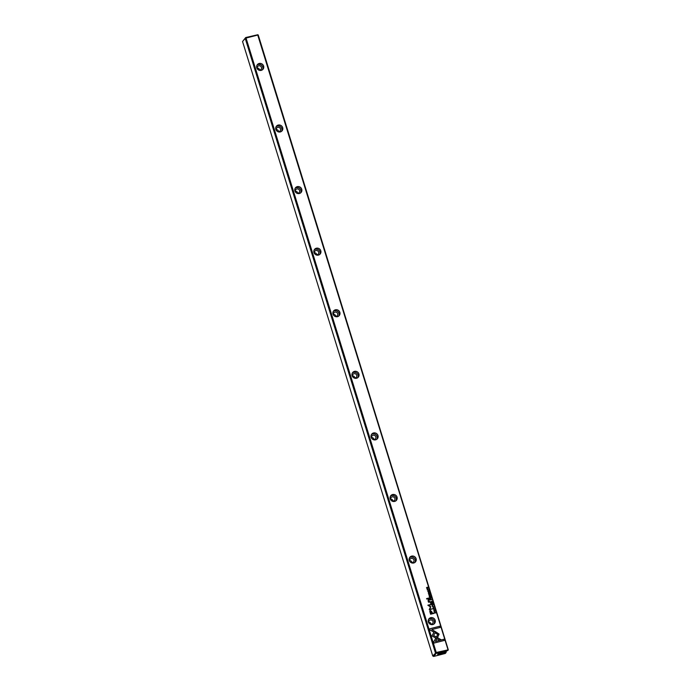 <?xml version="1.0" encoding="UTF-8"?>
<svg xmlns="http://www.w3.org/2000/svg" width="691" height="691" viewBox="0 0 691 691"><rect width="100%" height="100%" fill="white"/><g stroke="black" fill="none" stroke-linecap="round" stroke-linejoin="round"><path stroke-width="1.04" d="M430.251 599.529L430.407 600.004L431.642 599.693L430.45 598.985L430.251 599.529L430.45 598.985L431.599 599.702M430.674 596.583L430.407 595.711L430.476 596.437L429.707 595.936L429.526 596.678L429.171 596.039L429.439 596.903L430.674 596.583M429.284 598.389L429.146 597.94L426.58 598.596L426.718 599.045L429.284 598.389M430.018 612.312L430.614 614.239L433.922 613.392L433.775 612.917L432.316 613.288L431.866 611.811L430.381 610.378L429.793 611.051L430.018 612.312M429.033 592.533L429.318 592.109L428.774 591.686L428.472 592.662L428.213 591.885L428.541 592.852L429.171 592.152M428.515 592.895L428.852 591.876M428.74 591.729L428.437 592.705L428.74 591.729L429.076 592.766M429.094 592.731L429.284 592.152M428.109 588.283L427.003 588.378L427.772 587.203L426.537 587.514L427.591 587.428L426.874 588.602L428.109 588.283M434.535 631.116L431.927 635.901L439.329 640.125L441.013 639.693L433.62 635.47L435.632 631.764L434.535 631.116M434.527 610.283L434.803 609.859L434.268 609.436L433.965 610.403L433.706 609.626L434.034 610.602L434.665 609.903M434 610.637L434.345 609.617M434.233 609.471L433.931 610.447L434.233 609.471L434.57 610.507M434.587 610.473L434.777 609.894M432.497 606.836L433.775 606.508L432.497 606.836L432.575 606.249M447.932 649.48L257.734 35.051L246.048 38.057L436.246 652.477L448.295 649.816L258.253 35.051L257.734 35.051M432.816 624.56A3.654 3.464 -139.3 0 1 428.273 620.173A3.654 3.464 -139.3 0 1 434.181 618.652A3.654 3.464 -139.3 0 1 432.816 624.56M413.762 562.984A3.654 3.464 -139.3 0 1 409.21 558.587A3.654 3.464 -139.3 0 1 415.118 557.076A3.654 3.464 -139.3 0 1 413.762 562.984M394.699 501.407A3.654 3.464 -139.3 0 1 390.147 497.01A3.654 3.464 -139.3 0 1 396.055 495.499A3.654 3.464 -139.3 0 1 394.699 501.407M375.636 439.83A3.654 3.464 -139.3 0 1 371.093 435.434A3.654 3.464 -139.3 0 1 376.992 433.922A3.654 3.464 -139.3 0 1 375.636 439.83M356.573 378.245A3.654 3.464 -139.3 0 1 352.03 373.857A3.654 3.464 -139.3 0 1 357.929 372.337A3.654 3.464 -139.3 0 1 356.573 378.245M337.51 316.668A3.654 3.464 -139.3 0 1 332.967 312.28A3.654 3.464 -139.3 0 1 338.875 310.76A3.654 3.464 -139.3 0 1 337.51 316.668M318.447 255.091A3.654 3.464 -139.3 0 1 313.904 250.703A3.654 3.464 -139.3 0 1 319.812 249.183A3.654 3.464 -139.3 0 1 318.447 255.091M299.393 193.515A3.654 3.464 -139.3 0 1 294.841 189.127A3.654 3.464 -139.3 0 1 300.749 187.606A3.654 3.464 -139.3 0 1 299.393 193.515M280.33 131.938A3.654 3.464 -139.3 0 1 275.778 127.541A3.654 3.464 -139.3 0 1 281.686 126.03A3.654 3.464 -139.3 0 1 280.33 131.938M261.267 70.361A3.654 3.464 -139.3 0 1 256.715 65.965A3.654 3.464 -139.3 0 1 262.623 64.453A3.654 3.464 -139.3 0 1 261.267 70.361M427.237 589.855L428.515 589.527L427.237 589.855L427.314 589.276M434.121 643.053L444.253 640.453L443.872 639.253L435.425 641.421L436.755 638.985L435.65 638.346L433.749 641.844L434.121 643.053M439.122 634.079L435.874 631.937L435.287 633.008L437.766 634.416L436.487 636.8L437.593 637.43L439.122 634.079M430.087 630.002L433.706 632.084L434.293 631.013L431.771 629.57L440.21 627.411L439.839 626.201L429.716 628.801L430.087 630.002M429.56 594.13L429.543 595.081L428.981 594.277L428.783 594.856L429.612 595.279L430.07 594.545L429.56 594.13M429.923 594.58L429.517 595.124L429.888 594.614L429.517 595.124L429.042 594.476M428.472 599.598L428.057 600.799L428.558 602.276L430.329 601.783L428.334 600.842L429.698 599.736L429.56 599.287L428.118 599.779L429.655 599.745M430.286 601.792L428.299 600.885L428.696 599.995M430.813 603.329L430.26 602.915L430.813 603.329M431.02 601.999L431.167 602.492L432.411 602.172L431.789 602.129L432.108 601.196L431.02 601.999L432.125 601.42M432.367 602.181L431.763 601.585M435.14 611.008L433.905 611.328L435.157 611.198M432.877 603.684L432.601 602.811L432.67 603.537L432.048 603.001L431.728 603.779L431.374 603.148L431.642 604.003L432.877 603.684M428.886 590.788L427.651 591.107L428.895 590.986M433.205 604.746L431.806 604.547L433.041 604.884L432.177 605.748L433.231 604.971M430.83 606.663L428.636 605.402L431.098 604.357L427.841 605.195L430.433 606.957L429.241 609.704L432.497 608.866L429.793 609.151L430.83 606.663L429.759 609.186L432.454 608.875M429.647 593.267L428.411 593.578L429.664 593.457M434.38 612.848L435.736 612.926L434.786 611.958L434.38 612.848M429.785 598.009L429.932 598.492L431.167 598.181L430.553 598.138L430.864 597.205L429.785 598.009L430.89 597.421M433.784 607.778L433.775 608.728L433.205 607.933L433.015 608.503L433.836 608.926L434.293 608.192L433.784 607.778M434.147 608.227L433.741 608.771L434.112 608.27L433.741 608.771L433.231 608.166M446.239 651.604L446.032 652.606L444.365 652.321M435.425 652.822L245.227 38.402L242.55 41.52L432.747 655.949L436.246 652.477M242.55 41.52L245.694 37.547L257.89 34.714M439.761 654.196A2.85 0.501 162.8 0 0 443 652.598A2.85 0.501 162.8 0 0 440.202 653.03A2.85 0.501 162.8 0 0 437.645 654.256A2.85 0.501 162.8 0 0 439.761 654.196M444.451 652.606L443.423 652.874L443.76 652.477L447.993 650.335L436.306 653.332L433.628 656.45L445.306 653.453L446.032 652.606M433.628 656.45L432.747 655.949M246.048 38.057L245.227 38.402M447.993 650.335L448.295 649.816M258.719 65.809A2.228 2.108 -139.3 0 1 261.051 69.35A2.228 2.108 -139.3 0 1 257.985 69.506A2.228 2.108 -139.3 0 1 258.719 65.809M257.095 65.109A3.602 3.412 -139.3 0 1 262.459 69.722M261.241 70.327A3.602 3.412 40.7 0 0 262.416 64.349A3.602 3.412 40.7 0 0 257.277 68.737A3.602 3.412 40.7 0 0 261.241 70.327M259.583 70.059A2.228 2.108 40.7 0 0 257.199 68.012M277.773 127.386A2.228 2.108 -139.3 0 1 280.114 130.927A2.228 2.108 -139.3 0 1 277.048 131.083A2.228 2.108 -139.3 0 1 277.773 127.386M276.158 126.695A3.602 3.412 -139.3 0 1 281.522 131.307M280.304 131.903A3.602 3.412 40.7 0 0 281.479 125.926A3.602 3.412 40.7 0 0 276.34 130.314A3.602 3.412 40.7 0 0 280.304 131.903M296.836 188.963A2.228 2.108 -139.3 0 1 299.177 192.513A2.228 2.108 -139.3 0 1 296.111 192.659A2.228 2.108 -139.3 0 1 296.836 188.963M295.221 188.272A3.602 3.412 -139.3 0 1 300.585 192.884M299.367 193.48A3.602 3.412 40.7 0 0 300.542 187.503A3.602 3.412 40.7 0 0 295.394 191.899A3.602 3.412 40.7 0 0 299.367 193.48M315.899 250.539A2.228 2.108 -139.3 0 1 318.24 254.089A2.228 2.108 -139.3 0 1 315.174 254.236A2.228 2.108 -139.3 0 1 315.899 250.539M314.284 249.848A3.602 3.412 -139.3 0 1 319.648 254.461M318.43 255.057A3.602 3.412 40.7 0 0 319.605 249.08A3.602 3.412 40.7 0 0 314.457 253.476A3.602 3.412 40.7 0 0 318.43 255.057M334.962 312.116A2.228 2.108 -139.3 0 1 337.294 315.666A2.228 2.108 -139.3 0 1 334.237 315.813A2.228 2.108 -139.3 0 1 334.962 312.116M333.338 311.425A3.602 3.412 -139.3 0 1 338.711 316.037M337.484 316.633A3.602 3.412 40.7 0 0 338.668 310.656A3.602 3.412 40.7 0 0 333.52 315.053A3.602 3.412 40.7 0 0 337.484 316.633M354.025 373.701A2.228 2.108 -139.3 0 1 356.357 377.243A2.228 2.108 -139.3 0 1 353.3 377.39A2.228 2.108 -139.3 0 1 354.025 373.701M352.401 373.002A3.602 3.412 -139.3 0 1 357.765 377.614M356.547 378.21A3.602 3.412 40.7 0 0 357.731 372.242A3.602 3.412 40.7 0 0 352.583 376.63A3.602 3.412 40.7 0 0 356.547 378.21M373.088 435.278A2.228 2.108 -139.3 0 1 375.42 438.82A2.228 2.108 -139.3 0 1 372.354 438.975A2.228 2.108 -139.3 0 1 373.088 435.278M371.464 434.579A3.602 3.412 -139.3 0 1 376.828 439.191M375.61 439.796A3.602 3.412 40.7 0 0 376.785 433.818A3.602 3.412 40.7 0 0 371.646 438.206A3.602 3.412 40.7 0 0 375.61 439.796M392.151 496.855A2.228 2.108 -139.3 0 1 394.483 500.396A2.228 2.108 -139.3 0 1 391.417 500.552A2.228 2.108 -139.3 0 1 392.151 496.855M390.527 496.155A3.602 3.412 -139.3 0 1 395.891 500.776M394.673 501.372A3.602 3.412 40.7 0 0 395.848 495.395A3.602 3.412 40.7 0 0 390.709 499.783A3.602 3.412 40.7 0 0 394.673 501.372M411.205 558.432A2.228 2.108 -139.3 0 1 413.546 561.982A2.228 2.108 -139.3 0 1 410.48 562.128A2.228 2.108 -139.3 0 1 411.205 558.432M409.59 557.741A3.602 3.412 -139.3 0 1 414.954 562.353M413.736 562.949A3.602 3.412 40.7 0 0 414.911 556.972A3.602 3.412 40.7 0 0 409.772 561.368A3.602 3.412 40.7 0 0 413.736 562.949M430.268 620.008A2.228 2.108 -139.3 0 1 432.609 623.558A2.228 2.108 -139.3 0 1 429.543 623.705A2.228 2.108 -139.3 0 1 430.268 620.008M428.653 619.317A3.602 3.412 -139.3 0 1 434.017 623.93M432.799 624.526A3.602 3.412 40.7 0 0 433.974 618.549A3.602 3.412 40.7 0 0 428.826 622.945A3.602 3.412 40.7 0 0 432.799 624.526M278.646 131.636A2.228 2.108 40.7 0 0 276.262 129.588M297.7 193.212A2.228 2.108 40.7 0 0 295.325 191.165M316.763 254.798A2.228 2.108 40.7 0 0 314.379 252.742M335.826 316.374A2.228 2.108 40.7 0 0 333.442 314.327M354.889 377.951A2.228 2.108 40.7 0 0 352.505 375.904M373.952 439.528A2.228 2.108 40.7 0 0 371.568 437.481M393.015 501.105A2.228 2.108 40.7 0 0 390.631 499.057M412.069 562.681A2.228 2.108 40.7 0 0 409.694 560.634M431.132 624.267A2.228 2.108 40.7 0 0 428.748 622.211M427.202 589.898L428.48 589.57M428.342 589.604L427.418 589.458M428.299 589.976L427.375 589.82L428.377 589.57M435.624 638.398L436.721 639.02L435.399 641.464L443.847 639.296L444.209 640.462M435.848 631.98L439.087 634.113L437.584 637.422M431.771 629.57L434.259 631.056L433.698 632.075M429.724 628.836L439.804 626.245L440.167 627.419M429.526 594.165L430.035 594.58M430.268 602.941L430.769 603.347M432.462 606.879L433.741 606.551M433.594 606.586L432.678 606.439M433.551 606.957L432.635 606.802L433.628 606.551M434.509 631.168L435.632 631.764M435.598 631.807L433.585 635.513L440.944 639.711M427.003 588.378L428.066 588.291M426.546 587.549L427.807 587.462M426.788 588.335L427.591 587.428M430.985 602.042L431.167 601.498M431.642 602.172L431.279 601.654M433.913 611.354L435.105 611.043M432.462 602.88L432.834 603.692M431.91 603.07L432.67 603.537M431.383 603.174L432.1 603.684M427.66 591.133L428.852 590.831M431.823 604.59L433.171 604.78M432.117 605.549L433.041 604.884M428.636 605.402L430.795 606.707M427.85 605.221L431.175 604.755M428.42 593.612L429.612 593.301M430.355 610.412L431.832 611.855L432.29 613.332L433.741 612.952L433.879 613.401M430.821 613.703L431.935 613.383L430.821 613.703L430.571 611.017M431.935 613.383L431.504 611.976L430.32 611.138M430.605 610.982L430.856 613.668M426.589 598.622L429.241 598.397M430.268 595.78L430.631 596.592M429.716 595.97L430.476 596.437M429.18 596.074L429.906 596.583M434.751 612.001L435.693 612.934M435.529 612.779L434.544 613.055L434.812 612.191L434.579 613.021L435.529 612.779L434.846 612.157L434.492 612.762L434.846 612.157M430.217 599.563L430.424 599.028M430.882 599.684L430.519 599.183M429.75 598.052L429.932 597.508M430.493 597.637L431.124 598.19M430.407 598.181L430.044 597.663M433.749 607.821L434.259 608.227"/></g></svg>
